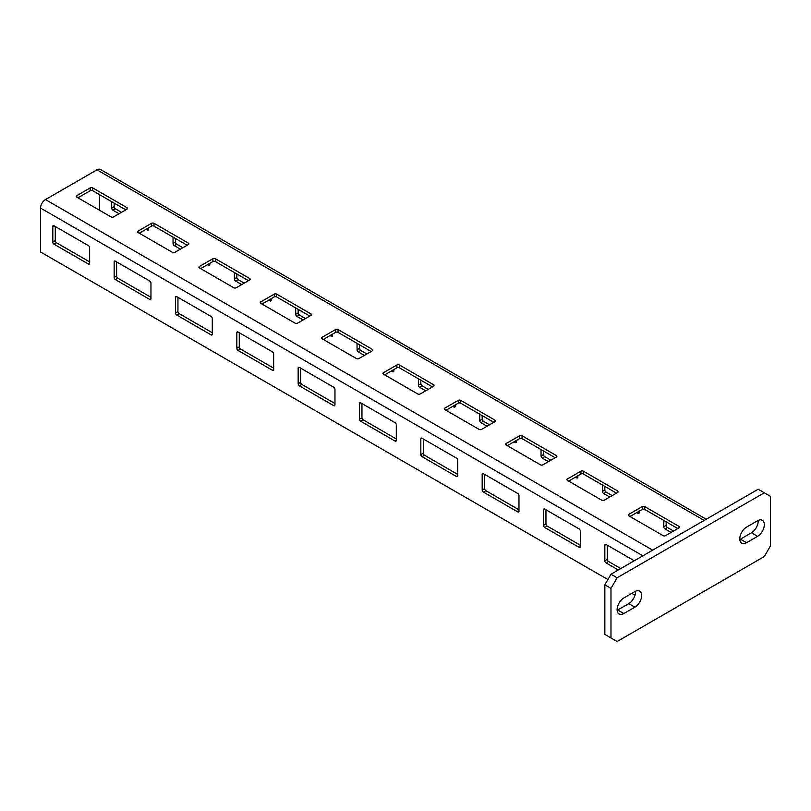 <?xml version="1.0" encoding="UTF-8"?>
<svg xmlns="http://www.w3.org/2000/svg" width="811" height="811" viewBox="0 0 811 811"><rect width="100%" height="100%" fill="white"/><g stroke="black" fill="none" stroke-linecap="round" stroke-linejoin="round"><path stroke-width="1.22" d="M746.525 542.721A9.539 5.505 -60 0 1 741.761 543.188A9.539 5.505 -60 0 1 740.291 535.544A9.539 5.505 -60 0 1 746.525 527.14L757.565 520.763A9.539 5.505 -60 0 1 762.34 520.287A9.539 5.505 -60 0 1 763.8 527.931A9.539 5.505 -60 0 1 757.565 536.345L746.525 542.721L740.392 539.173A9.539 5.505 120 0 1 739.804 539.487M764.317 492.784L617.11 577.777L610.977 588.401L610.977 637.973L617.11 641.521L764.317 556.528L770.45 545.904L770.45 496.322L758.184 489.246L610.977 574.229L617.11 577.777M623.852 613.542A9.539 5.505 -60 0 1 619.087 614.018A9.539 5.505 -60 0 1 617.627 606.364A9.539 5.505 -60 0 1 623.852 597.96L634.901 591.584A9.539 5.505 -60 0 1 639.666 591.118A9.539 5.505 -60 0 1 641.126 598.761A9.539 5.505 -60 0 1 634.901 607.165L623.852 613.542L617.718 610.004A9.539 5.505 120 0 1 617.13 610.308M610.977 588.401L604.844 584.853L610.977 574.229M610.977 637.973L604.844 634.435L604.844 584.853M740.392 539.173L751.432 532.797A9.539 5.505 120 0 0 758.153 520.449M617.718 610.004L628.768 603.627A9.539 5.505 120 0 0 635.489 591.28M150.958 297.313L117.838 278.193A1.734 1.004 -120 0 1 116.612 276.064L116.612 261.902M212.289 332.723L179.17 313.604A1.734 1.004 -120 0 1 177.944 311.475L177.944 297.313M273.631 368.133L240.502 349.014A1.734 1.004 -120 0 1 239.275 346.885L239.275 332.723M334.963 403.543L301.844 384.424A1.734 1.004 -120 0 1 300.617 382.295L300.617 368.133M396.295 438.964L363.176 419.834A1.734 1.004 -120 0 1 361.949 417.716L361.949 403.543M457.637 474.374L424.518 455.245A1.734 1.004 -120 0 1 423.291 453.126L423.291 438.964M518.969 509.784L485.85 490.665A1.734 1.004 -120 0 1 484.623 488.536L484.623 474.374M580.311 545.195L547.182 526.075A1.734 1.004 -120 0 1 545.955 523.947L545.955 509.784M620.79 568.572L608.524 561.486A1.734 1.004 -120 0 1 607.297 559.357L607.297 545.195M89.615 261.902L56.496 242.773A1.734 1.004 -120 0 1 55.27 240.654L55.27 226.482M54.043 244.192L88.389 264.021A1.734 1.004 60 0 0 89.261 264.112A1.734 1.004 60 0 0 89.615 263.311L89.615 247.73A1.734 1.004 60 0 0 88.389 245.611L54.043 225.782A1.734 1.004 60 0 0 53.181 225.691A1.734 1.004 60 0 0 52.816 226.482L52.816 242.063A1.734 1.004 60 0 0 54.043 244.192L56.496 242.773M607.905 579.541L40.55 251.988L40.55 208.072A6.944 4.004 -60 0 1 45.457 199.577L96.975 169.823A6.944 4.004 -60 0 1 100.452 169.479L706.239 519.233M631.83 593.358L635.003 595.193M115.385 279.602L149.731 299.431A1.734 1.004 60 0 0 150.593 299.523A1.734 1.004 60 0 0 150.958 298.732L150.958 283.151A1.734 1.004 60 0 0 149.731 281.022L115.385 261.193A1.734 1.004 60 0 0 114.513 261.101A1.734 1.004 60 0 0 114.158 261.902L114.158 277.484A1.734 1.004 60 0 0 115.385 279.602L117.838 278.193M176.717 315.013L211.063 334.852A1.734 1.004 60 0 0 211.935 334.933A1.734 1.004 60 0 0 212.289 334.142L212.289 318.561A1.734 1.004 60 0 0 211.063 316.432L176.717 296.603A1.734 1.004 60 0 0 175.845 296.512A1.734 1.004 60 0 0 175.49 297.313L175.49 312.894A1.734 1.004 60 0 0 176.717 315.013L179.17 313.604M238.049 350.433L272.405 370.262A1.734 1.004 60 0 0 273.266 370.343A1.734 1.004 60 0 0 273.631 369.552L273.631 353.971A1.734 1.004 60 0 0 272.405 351.842L238.049 332.013A1.734 1.004 60 0 0 237.187 331.932A1.734 1.004 60 0 0 236.822 332.723L236.822 348.304A1.734 1.004 60 0 0 238.049 350.433L240.502 349.014M299.391 385.843L333.737 405.672A1.734 1.004 60 0 0 334.608 405.753A1.734 1.004 60 0 0 334.963 404.963L334.963 389.381A1.734 1.004 60 0 0 333.737 387.252L299.391 367.424A1.734 1.004 60 0 0 298.519 367.342A1.734 1.004 60 0 0 298.164 368.133L298.164 383.715A1.734 1.004 60 0 0 299.391 385.843L301.844 384.424M360.723 421.254L395.069 441.083A1.734 1.004 60 0 0 395.94 441.174A1.734 1.004 60 0 0 396.295 440.373L396.295 424.792A1.734 1.004 60 0 0 395.069 422.673L360.723 402.834A1.734 1.004 60 0 0 359.861 402.753A1.734 1.004 60 0 0 359.496 403.543L359.496 419.125A1.734 1.004 60 0 0 360.723 421.254L363.176 419.834M422.065 456.664L456.411 476.493A1.734 1.004 60 0 0 457.272 476.584A1.734 1.004 60 0 0 457.637 475.783L457.637 460.202A1.734 1.004 60 0 0 456.411 458.083L422.065 438.254A1.734 1.004 60 0 0 421.193 438.163A1.734 1.004 60 0 0 420.838 438.964L420.838 454.545A1.734 1.004 60 0 0 422.065 456.664L424.518 455.245M483.397 492.074L517.742 511.903A1.734 1.004 60 0 0 518.614 511.994A1.734 1.004 60 0 0 518.969 511.204L518.969 495.622A1.734 1.004 60 0 0 517.742 493.493L483.397 473.665A1.734 1.004 60 0 0 482.525 473.573A1.734 1.004 60 0 0 482.17 474.374L482.17 489.956A1.734 1.004 60 0 0 483.397 492.074L485.85 490.665M544.728 527.485L579.084 547.324A1.734 1.004 60 0 0 579.946 547.405A1.734 1.004 60 0 0 580.311 546.614L580.311 531.033A1.734 1.004 60 0 0 579.084 528.904L544.728 509.075A1.734 1.004 60 0 0 543.867 508.994A1.734 1.004 60 0 0 543.502 509.784L543.502 525.366A1.734 1.004 60 0 0 544.728 527.485L547.182 526.075M634.283 560.776L606.07 544.485A1.734 1.004 60 0 0 605.199 544.404A1.734 1.004 60 0 0 604.844 545.195L604.844 560.776A1.734 1.004 60 0 0 606.07 562.905L618.337 569.981M99.429 210.201L99.429 194.62M188.375 243.128L154.019 223.299A1.734 1.004 180 0 0 151.566 223.299L138.073 231.094A1.734 1.004 180 0 0 137.566 231.794A1.734 1.004 180 0 0 138.073 232.504L172.419 252.333A1.734 1.004 180 0 0 174.872 252.333L188.375 244.547A1.734 1.004 180 0 0 188.882 243.837A1.734 1.004 180 0 0 188.375 243.128L188.375 244.547M249.707 278.538L215.361 258.709A1.734 1.004 180 0 0 212.908 258.709L199.415 266.505A1.734 1.004 180 0 0 198.898 267.214A1.734 1.004 180 0 0 199.415 267.914L233.761 287.753A1.734 1.004 180 0 0 236.214 287.753L249.707 279.957A1.734 1.004 180 0 0 250.214 279.248A1.734 1.004 180 0 0 249.707 278.538L249.707 279.957M311.039 313.958L276.693 294.119A1.734 1.004 180 0 0 274.24 294.119L260.747 301.915A1.734 1.004 180 0 0 260.24 302.625A1.734 1.004 180 0 0 260.747 303.334L295.092 323.163A1.734 1.004 180 0 0 297.546 323.163L311.039 315.367A1.734 1.004 180 0 0 311.546 314.658A1.734 1.004 180 0 0 311.039 313.958L311.039 315.367M372.381 349.369L338.035 329.54A1.734 1.004 180 0 0 335.582 329.54L322.079 337.325A1.734 1.004 180 0 0 321.572 338.035A1.734 1.004 180 0 0 322.079 338.745L356.435 358.574A1.734 1.004 180 0 0 358.888 358.574L372.381 350.778A1.734 1.004 180 0 0 372.888 350.078A1.734 1.004 180 0 0 372.381 349.369L372.381 350.778M433.713 384.779L399.367 364.95A1.734 1.004 180 0 0 396.914 364.95L383.421 372.736A1.734 1.004 180 0 0 382.914 373.445A1.734 1.004 180 0 0 383.421 374.155L417.766 393.984A1.734 1.004 180 0 0 420.22 393.984L433.713 386.198A1.734 1.004 180 0 0 434.22 385.489A1.734 1.004 180 0 0 433.713 384.779L433.713 386.198M495.055 420.189L460.699 400.36A1.734 1.004 180 0 0 458.245 400.36L444.752 408.146A1.734 1.004 180 0 0 444.246 408.856A1.734 1.004 180 0 0 444.752 409.565L479.108 429.394A1.734 1.004 180 0 0 481.562 429.394L495.055 421.608A1.734 1.004 180 0 0 495.562 420.899A1.734 1.004 180 0 0 495.055 420.189L495.055 421.608M556.387 455.6L522.041 435.771A1.734 1.004 180 0 0 519.587 435.771L506.094 443.566A1.734 1.004 180 0 0 505.588 444.266A1.734 1.004 180 0 0 506.094 444.975L540.44 464.815A1.734 1.004 180 0 0 542.894 464.815L556.387 457.019A1.734 1.004 180 0 0 556.893 456.309A1.734 1.004 180 0 0 556.387 455.6L556.387 457.019M617.718 491.01L583.373 471.181A1.734 1.004 180 0 0 580.919 471.181L567.426 478.977A1.734 1.004 180 0 0 566.919 479.686A1.734 1.004 180 0 0 567.426 480.396L601.772 500.225A1.734 1.004 180 0 0 604.225 500.225L617.718 492.429A1.734 1.004 180 0 0 618.235 491.719A1.734 1.004 180 0 0 617.718 491.01L617.718 492.429M628.768 515.806L663.114 535.635A1.734 1.004 180 0 0 665.567 535.635L679.06 527.839A1.734 1.004 180 0 0 679.567 527.14A1.734 1.004 180 0 0 679.06 526.43L644.715 506.591A1.734 1.004 180 0 0 642.261 506.591L628.768 514.387A1.734 1.004 180 0 0 628.251 515.097A1.734 1.004 180 0 0 628.768 515.806L628.768 514.387M127.033 207.717L92.687 187.888A1.734 1.004 180 0 0 90.234 187.888L76.741 195.674A1.734 1.004 180 0 0 76.234 196.384A1.734 1.004 180 0 0 76.741 197.093L111.087 216.922A1.734 1.004 180 0 0 113.54 216.922L127.033 209.137A1.734 1.004 180 0 0 127.54 208.427A1.734 1.004 180 0 0 127.033 207.717L127.033 209.137M77.968 197.803L90.234 190.717A1.734 1.004 0 0 1 92.687 190.717L125.806 209.846M139.299 233.213L151.566 226.137A1.734 1.004 0 0 1 154.019 226.137L187.148 245.257M200.641 268.623L212.908 261.547A1.734 1.004 0 0 1 215.361 261.547L248.48 280.667M261.973 304.034L274.24 296.958A1.734 1.004 0 0 1 276.693 296.958L309.812 316.077M323.305 339.454L335.582 332.368A1.734 1.004 0 0 1 338.035 332.368L371.154 351.487M384.647 374.864L396.914 367.778A1.734 1.004 0 0 1 399.367 367.778L432.486 386.908M445.979 410.275L458.245 403.189A1.734 1.004 0 0 1 460.699 403.189L493.828 422.318M507.321 445.685L519.587 438.609A1.734 1.004 0 0 1 522.041 438.609L555.16 457.728M568.653 481.095L580.919 474.019A1.734 1.004 0 0 1 583.373 474.019L616.492 493.139M629.995 516.516L642.261 509.43A1.734 1.004 0 0 1 644.715 509.43L677.834 528.549M207.383 264.731L208.609 265.44A1.734 1.004 60 0 0 209.481 265.521A1.734 1.004 60 0 0 209.836 264.731L209.836 263.311M173.037 237.106L173.037 243.482A1.734 1.004 60 0 0 174.264 245.611L180.397 249.149M268.725 300.141L269.951 300.851A1.734 1.004 60 0 0 270.813 300.942A1.734 1.004 60 0 0 271.178 300.141L271.178 298.732M234.369 272.526L234.369 278.893A1.734 1.004 60 0 0 235.595 281.022L241.729 284.56M330.057 335.551L331.283 336.261A1.734 1.004 60 0 0 332.155 336.352A1.734 1.004 60 0 0 332.51 335.551L332.51 334.142M295.711 307.937L295.711 314.313A1.734 1.004 60 0 0 296.938 316.432L303.071 319.97M391.389 370.972L392.615 371.681A1.734 1.004 60 0 0 393.487 371.762A1.734 1.004 60 0 0 393.842 370.972L393.842 369.552M357.043 343.347L357.043 349.723A1.734 1.004 60 0 0 358.269 351.842L364.403 355.39M452.731 406.382L453.957 407.092A1.734 1.004 60 0 0 454.819 407.173A1.734 1.004 60 0 0 455.184 406.382L455.184 404.963M418.385 378.757L418.385 385.134A1.734 1.004 60 0 0 419.611 387.263L425.745 390.801M514.062 441.792L515.289 442.502A1.734 1.004 60 0 0 516.161 442.583A1.734 1.004 60 0 0 516.516 441.792L516.516 440.373M479.717 414.168L479.717 420.544A1.734 1.004 60 0 0 480.943 422.673L487.076 426.211M575.404 477.203L576.631 477.912A1.734 1.004 60 0 0 577.493 478.003A1.734 1.004 60 0 0 577.858 477.203L577.858 475.783M541.049 449.578L541.049 455.954A1.734 1.004 60 0 0 542.275 458.083L548.408 461.621M636.736 512.613L637.963 513.322A1.734 1.004 60 0 0 638.835 513.414A1.734 1.004 60 0 0 639.19 512.613L639.19 511.204M602.391 484.998L602.391 491.365A1.734 1.004 60 0 0 603.617 493.493L609.75 497.031M663.722 520.409L663.722 526.785A1.734 1.004 60 0 0 664.949 528.904L671.082 532.452M146.051 229.32L147.278 230.03A1.734 1.004 60 0 0 148.139 230.111A1.734 1.004 60 0 0 148.504 229.32L148.504 227.901M111.695 201.696L111.695 208.072A1.734 1.004 60 0 0 112.922 210.201L119.055 213.739M182.85 247.73L176.717 244.192A1.734 1.004 -120 0 1 175.49 242.063L175.49 238.525M244.182 283.151L238.049 279.602A1.734 1.004 -120 0 1 236.822 277.484L236.822 273.936M305.524 318.561L299.391 315.013A1.734 1.004 -120 0 1 298.164 312.894L298.164 309.346M366.856 353.971L360.723 350.433A1.734 1.004 -120 0 1 359.496 348.304L359.496 344.766M428.198 389.381L422.065 385.843A1.734 1.004 -120 0 1 420.838 383.715L420.838 380.177M489.53 424.792L483.397 421.254A1.734 1.004 -120 0 1 482.17 419.125L482.17 415.587M550.862 460.202L544.728 456.664A1.734 1.004 -120 0 1 543.502 454.545L543.502 450.997M612.204 495.622L606.07 492.074A1.734 1.004 -120 0 1 604.844 489.956L604.844 486.407M673.535 531.033L667.402 527.485A1.734 1.004 -120 0 1 666.176 525.366L666.176 521.828M121.518 212.32L115.385 208.782A1.734 1.004 -120 0 1 114.158 206.653L114.158 203.115M751.432 532.797L757.565 536.345M628.768 603.627L634.901 607.165M89.615 263.311L88.389 264.021M52.816 226.482L54.043 225.782M55.27 240.654L52.816 242.063M40.55 208.072L642.87 555.819M150.958 298.732L149.731 299.431M114.158 261.902L115.385 261.193M116.612 276.064L114.158 277.484M212.289 334.142L211.063 334.852M175.49 297.313L176.717 296.603M177.944 311.475L175.49 312.894M273.631 369.552L272.405 370.262M236.822 332.723L238.049 332.013M239.275 346.885L236.822 348.304M334.963 404.963L333.737 405.672M298.164 368.133L299.391 367.424M300.617 382.295L298.164 383.715M396.295 440.373L395.069 441.083M359.496 403.543L360.723 402.834M361.949 417.716L359.496 419.125M457.637 475.783L456.411 476.493M420.838 438.964L422.065 438.254M423.291 453.126L420.838 454.545M518.969 511.204L517.742 511.903M482.17 474.374L483.397 473.665M484.623 488.536L482.17 489.956M580.311 546.614L579.084 547.324M543.502 509.784L544.728 509.075M545.955 523.947L543.502 525.366M604.844 545.195L606.07 544.485M607.297 559.357L604.844 560.776M606.07 562.905L608.524 561.486M45.457 199.577L652.683 550.152M96.975 169.823L704.212 520.409M92.687 190.717L92.687 187.888M76.741 197.093L76.741 195.674M90.234 187.888L90.234 190.717M154.019 226.137L154.019 223.299M138.073 232.504L138.073 231.094M151.566 223.299L151.566 226.137M215.361 261.547L215.361 258.709M199.415 267.914L199.415 266.505M212.908 258.709L212.908 261.547M276.693 296.958L276.693 294.119M260.747 303.334L260.747 301.915M274.24 294.119L274.24 296.958M338.035 332.368L338.035 329.54M322.079 338.745L322.079 337.325M335.582 329.54L335.582 332.368M399.367 367.778L399.367 364.95M383.421 374.155L383.421 372.736M396.914 364.95L396.914 367.778M460.699 403.189L460.699 400.36M444.752 409.565L444.752 408.146M458.245 400.36L458.245 403.189M522.041 438.609L522.041 435.771M506.094 444.975L506.094 443.566M519.587 435.771L519.587 438.609M583.373 474.019L583.373 471.181M567.426 480.396L567.426 478.977M580.919 471.181L580.919 474.019M679.06 526.43L679.06 527.839M644.715 509.43L644.715 506.591M642.261 506.591L642.261 509.43M148.504 229.32L147.278 230.03M112.922 210.201L115.385 208.782M114.158 206.653L111.695 208.072M209.836 264.731L208.609 265.44M174.264 245.611L176.717 244.192M175.49 242.063L173.037 243.482M271.178 300.141L269.951 300.851M235.595 281.022L238.049 279.602M236.822 277.484L234.369 278.893M332.51 335.551L331.283 336.261M296.938 316.432L299.391 315.013M298.164 312.894L295.711 314.313M393.842 370.972L392.615 371.681M358.269 351.842L360.723 350.433M359.496 348.304L357.043 349.723M455.184 406.382L453.957 407.092M419.611 387.263L422.065 385.843M420.838 383.715L418.385 385.134M516.516 441.792L515.289 442.502M480.943 422.673L483.397 421.254M482.17 419.125L479.717 420.544M577.858 477.203L576.631 477.912M542.275 458.083L544.728 456.664M543.502 454.545L541.049 455.954M639.19 512.613L637.963 513.322M603.617 493.493L606.07 492.074M604.844 489.956L602.391 491.365M666.176 525.366L663.722 526.785M664.949 528.904L667.402 527.485"/></g></svg>
